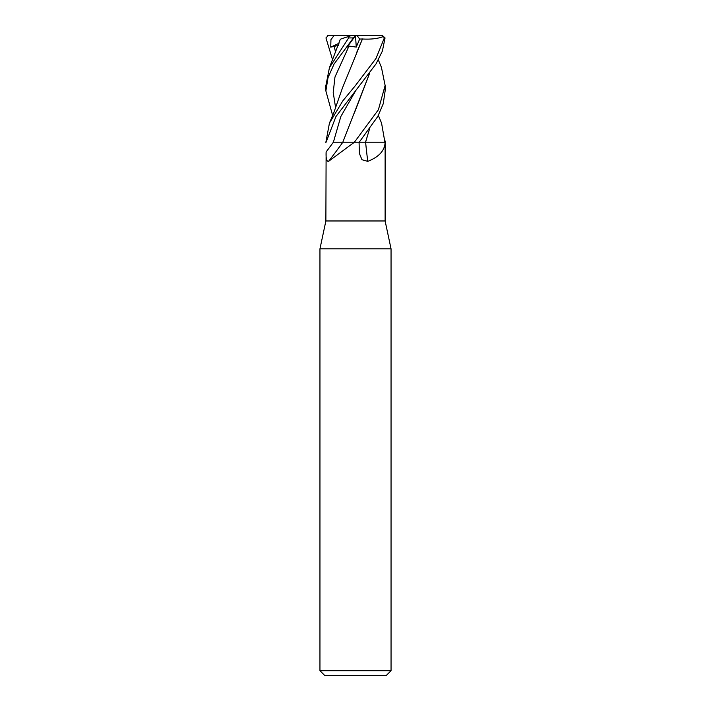<?xml version="1.0" encoding="UTF-8"?>
<svg xmlns="http://www.w3.org/2000/svg" width="711" height="711" viewBox="0 0 711 711"><rect width="100%" height="100%" fill="white"/><g stroke="black" fill="none" stroke-linecap="round" stroke-linejoin="round"><path stroke-width="1.07" d="M343.626 142.2L342.853 142.2A501.531 423.143 -61.5 0 1 328.544 161.37C326.633 161.619 325.825 158.482 326.118 151.95L325.878 220.97L385.122 220.97L391.05 248.85L391.05 670.713L319.95 670.713L324.687 675.45L386.313 675.45L391.05 670.713M369.453 129.144L365.596 142.2L385.122 142.2L385.122 220.97M381.558 123.11L385.051 143.027C384.447 150.936 378.696 157.051 367.783 161.37L361.961 159.726L359.384 153.416L359.073 142.2L355.5 142.2L359.224 142.2L377.754 116.542L383.22 103.806L385.122 90.955L385.122 85.453L378.394 109.761L354.416 142.2L355.5 142.2L354.389 142.2L328.544 161.37M325.878 220.97L319.95 248.85L391.05 248.85M326.091 142.2L325.283 142.2M369.453 73.704L342.818 142.2L354.389 142.2M354.025 142.2A498.695 420.743 -61.5 0 1 353.438 143.027M384.98 142.2A498.695 235.172 -73.1 0 0 385.051 143.027M370.973 142.2L365.614 142.2A501.531 236.505 -73.1 0 0 367.783 161.37M326.109 142.2L335.947 116.542L376.012 63.937L382.376 51.085L385.051 37.923L382.456 35.55L382.882 36.723L385.051 37.923M384.322 37.923L375.995 58.48L355.5 85.453L342.809 100.882L329.442 123.11L325.878 142.2M381.416 67.287L385.122 85.453M369.498 129.082L365.543 142.2M365.667 142.2L358.344 142.2M355.651 90.777L340.845 116.488L333.379 142.2L342.951 142.2M327.655 35.55L334.09 35.55L330.944 39.629L330.739 47.148L338.249 45.433M332.632 59.982L325.949 37.923L328.242 35.55M341.013 38.945L348.657 36.465M334.09 35.55L351.465 35.55L347.848 36.723L348.648 37.923L329.442 67.652L325.878 85.676M369.489 73.651L354.282 113.2M355.536 35.55L347.137 47.148L349.012 46.064L356.264 47.095L359.659 39.061L362.486 38.981L356.318 53.325M332.632 115.466L325.878 90.955L328.011 77.65L334.072 64.026L353.411 37.923L355.447 35.55L356.14 35.55M362.45 38.945L342.471 87.888L333.948 112.294L329.442 123.119M362.503 38.998C371.16 39.478 378.163 38.634 383.522 36.465M351.465 35.55L382.456 35.55M330.739 47.148L338.996 43.282M355.5 35.603L356.264 47.095M359.659 39.061L357.064 35.55M348.648 37.923L353.411 37.923M333.37 142.2A499.202 421.179 -61.5 0 1 326.118 151.95M333.201 35.55L333.21 36.27M334.161 46.064L335.645 52.543M349.012 46.064L334.97 77.019L333.219 92.501L335.645 107.974M355.491 35.55L355.02 36.27M319.95 248.85L319.95 670.713M385.122 142.2L385.122 140.938M329.442 67.652L340.365 39.158M381.558 67.652L378.368 59.982M378.368 115.466L381.558 123.119M325.878 90.955L325.878 85.453"/></g></svg>
